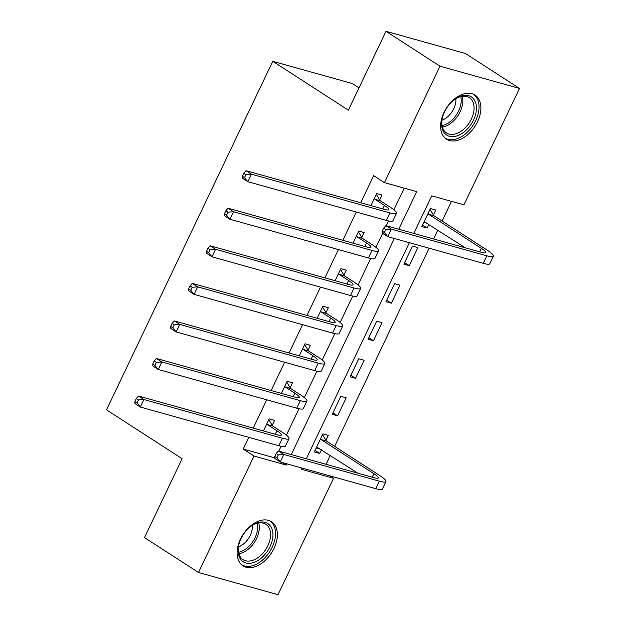 <?xml version="1.0" encoding="UTF-8"?>
<svg xmlns="http://www.w3.org/2000/svg" width="626" height="626" viewBox="0 0 626 626"><rect width="100%" height="100%" fill="white"/><g stroke="black" fill="none" stroke-linecap="round" stroke-linejoin="round"><path stroke-width="0.94" d="M240.478 539.096A26.261 16.949 -57.1 0 1 271.496 521.724A26.261 16.949 -57.1 0 1 274 548.462A26.261 16.949 -57.1 0 1 242.99 565.834A26.261 16.949 -57.1 0 1 240.478 539.096M443.99 112.437A26.261 16.949 -57.1 0 1 475.001 95.066A26.261 16.949 -57.1 0 1 477.505 121.804A26.261 16.949 -57.1 0 1 446.495 139.183A26.261 16.949 -57.1 0 1 443.99 112.437M358.995 87.883L352.258 83.524L272.756 61.309L106.514 409.85L182.119 458.709L144.496 537.577L198.497 572.485L254.031 456.049L286.27 465.063L286.849 463.835M272.756 61.309L348.361 110.168L385.984 31.3L465.486 53.515L519.486 88.422L463.952 204.851L431.721 195.844L413.794 233.428M326.076 464.296L330.332 455.376M334.628 446.361L429.139 248.209M433.56 238.952L437.817 230.032M442.113 221.009L451.487 201.369M329.745 475.815L333.541 478.272L278.007 594.7L198.497 572.485M433.442 214.945L435.782 210.039L430.406 208.536L421.814 226.565L427.182 228.067L428.974 224.319M412.495 246.096L403.895 264.125L409.271 265.627L417.871 247.599L412.495 246.096M394.583 283.656L385.984 301.685L391.352 303.18L399.951 285.159L394.583 283.656M376.664 321.208L368.065 339.237L373.44 340.74L382.04 322.711L376.664 321.208M358.753 358.768L350.153 376.797L355.529 378.3L364.129 360.271L358.753 358.768M340.841 396.328L332.242 414.357L337.61 415.86L346.209 397.831L340.841 396.328M325.958 440.289L328.298 435.391L322.922 433.888L314.322 451.917L319.698 453.412L321.49 449.664M398.754 229.226L416.681 191.642L384.45 182.628L373.652 175.648L360.725 202.746M356.304 212.011L342.813 240.306M338.392 249.571L324.894 277.866M320.481 287.123L306.983 315.426M302.561 324.683L289.063 352.978M284.65 362.243L271.152 390.538M266.739 399.795L253.24 428.098M248.819 437.355L243.232 449.069L274.814 457.896M278.797 451.088L281.082 446.307M286.395 435.156L298.993 408.747M304.314 397.604L316.912 371.187M322.226 360.044L334.824 333.627M340.145 322.484L352.743 296.075M358.056 284.924L370.655 258.515M375.968 247.372L382.65 233.357M386.289 225.743L388.566 220.955M393.887 209.812L404.216 188.152M379.724 199.929L382.063 195.03L376.688 193.528L370.928 205.602M361.812 237.489L364.144 232.582L358.776 231.088L353.017 243.162M343.893 275.041L346.233 270.142L340.865 268.64L335.106 280.714M325.982 312.601L328.321 307.702L322.946 306.2L317.186 318.274M308.07 350.161L310.402 345.262L305.034 343.76L299.275 355.834M290.151 387.721L292.491 382.815L287.123 381.312L281.356 393.394M272.24 425.273L274.579 420.375L269.203 418.872L263.444 430.946M385.984 31.3L439.984 66.199L519.486 88.422M243.232 449.069L254.031 456.049M384.45 182.628L439.984 66.199M291.27 454.57L394.341 238.483M301.896 468.037L301.309 469.265L333.541 478.272M409.381 242.685L306.31 458.772M282.475 462.606L286.27 465.063M422.527 225.063L427.182 228.067M315.042 450.407L319.698 453.412M332.962 412.847L337.61 415.86M350.873 375.295L355.529 378.3M368.784 337.735L373.44 340.74M386.704 300.175L391.352 303.18M404.615 262.615L409.271 265.627M374.817 199.193L384.442 205.414A16.839 2.527 -154.5 0 1 388.895 209.663A16.839 2.527 -154.5 0 1 384.497 209.397L246.01 170.695L251.409 174.184L389.896 212.887A25.251 3.795 25.5 0 0 396.493 213.286A25.251 3.795 25.5 0 0 389.818 206.916L380.185 200.696L374.817 199.193L374.356 198.426M376.32 194.303L380.185 200.696M245.924 174.607L243.764 173.214L242.332 176.219L244.492 177.612L245.924 174.607L251.409 174.184L247.826 181.696L386.32 220.399A25.251 3.795 25.5 0 0 392.909 220.798L396.493 213.286M244.492 177.612L247.826 181.696L242.426 178.207L242.332 176.219M243.764 173.214L246.01 170.695M430.039 209.319L433.912 215.712L428.536 214.209L481.363 248.35A16.839 2.527 -154.5 0 1 485.815 252.591A16.839 2.527 -154.5 0 1 481.425 252.325L385.906 225.634L391.313 229.124L486.825 255.815A25.251 3.795 25.5 0 0 493.413 256.222A25.251 3.795 25.5 0 0 486.738 249.852L433.912 215.712M426.924 222.997L423.622 222.77M428.536 214.209L428.074 213.443M424.146 221.667L465.376 247.841M385.819 229.554L383.66 228.154L382.228 231.158L384.387 232.559L385.819 229.554L391.313 229.124L387.729 236.636L483.241 263.327A25.251 3.795 25.5 0 0 489.829 263.734L493.413 256.222M384.387 232.559L387.729 236.636L382.329 233.146L382.228 231.158M383.66 228.154L385.906 225.634M356.906 236.753L366.531 242.974A16.839 2.527 -154.5 0 1 370.983 247.215A16.839 2.527 -154.5 0 1 366.586 246.949L228.099 208.247L233.498 211.737L371.985 250.439A25.251 3.795 25.5 0 0 378.581 250.846A25.251 3.795 25.5 0 0 371.899 244.476L362.274 238.256L356.906 236.753L356.437 235.986M358.401 231.863L362.274 238.256M228.005 212.167L225.845 210.766L224.413 213.771L226.573 215.172L228.005 212.167L233.498 211.737L229.914 219.249L368.401 257.951A25.251 3.795 25.5 0 0 374.997 258.358L378.581 250.846M226.573 215.172L229.914 219.249L224.515 215.759L224.413 213.771M225.845 210.766L228.099 208.247M338.987 274.313L348.612 280.534A16.839 2.527 -154.5 0 1 353.064 284.775A16.839 2.527 -154.5 0 1 348.674 284.509L210.18 245.807L215.579 249.297L354.073 287.999A25.251 3.795 25.5 0 0 360.662 288.398A25.251 3.795 25.5 0 0 353.987 282.036L344.363 275.808L338.987 274.313L338.525 273.546M340.489 269.423L344.363 275.808M210.093 249.727L207.934 248.326L206.502 251.331L208.661 252.732L210.093 249.727L215.579 249.297L212.003 256.809L350.49 295.511A25.251 3.795 25.5 0 0 357.078 295.91L360.662 288.398M208.661 252.732L212.003 256.809L206.596 253.319L206.502 251.331M207.934 248.326L210.18 245.807M321.075 311.865L330.7 318.086A16.839 2.527 -154.5 0 1 335.153 322.335A16.839 2.527 -154.5 0 1 330.755 322.069L192.268 283.367L197.667 286.857L336.154 325.559A25.251 3.795 25.5 0 0 342.751 325.958A25.251 3.795 25.5 0 0 336.076 319.589L326.443 313.368L321.075 311.865L320.606 311.099M322.578 306.983L326.443 313.368M192.182 287.279L190.022 285.886L188.59 288.891L190.75 290.284L192.182 287.279L197.667 286.857L194.083 294.369L332.578 333.071A25.251 3.795 25.5 0 0 339.167 333.47L342.751 325.958M190.75 290.284L194.083 294.369L188.684 290.879L188.59 288.891M190.022 285.886L192.268 283.367M303.164 349.425L312.789 355.646A16.839 2.527 -154.5 0 1 317.241 359.895A16.839 2.527 -154.5 0 1 312.844 359.621L174.357 320.927L179.756 324.417L318.243 363.111A25.251 3.795 25.5 0 0 324.839 363.518A25.251 3.795 25.5 0 0 318.157 357.149L308.532 350.928L303.164 349.425L302.694 348.659M304.659 344.535L308.532 350.928M174.263 324.839L172.103 323.446L170.671 326.451L172.831 327.844L174.263 324.839L179.756 324.417L176.172 331.929L314.659 370.623A25.251 3.795 25.5 0 0 321.255 371.03L324.839 363.518M172.831 327.844L176.172 331.929L170.773 328.439L170.671 326.451M172.103 323.446L174.357 320.927M443.388 131.546A22.732 14.672 -57.1 0 1 442.011 119.488A22.732 14.672 -57.1 0 1 455.212 99.064A22.732 14.672 -57.1 0 1 474.649 100.465A22.732 14.672 -57.1 0 1 466.746 129.652A22.732 14.672 -57.1 0 1 443.388 131.546M442.105 119.003A21.041 13.584 122.9 0 0 443.466 129.692A21.041 13.584 122.9 0 0 446.518 132.978A21.041 13.584 122.9 0 0 467.34 125.45A21.041 13.584 122.9 0 0 472.411 100.919A21.041 13.584 122.9 0 0 469.359 97.633A21.041 13.584 122.9 0 0 454.805 99.354M444.969 137.994A26.096 16.839 122.9 0 0 470.744 128.494A26.096 16.839 122.9 0 0 476.965 98.165A26.096 16.839 122.9 0 0 473.295 94.166M455.838 98.705A16.573 10.697 -57.1 0 1 441.933 120.215M270.017 546.717A22.732 14.672 -57.1 0 1 248.647 563.345A22.732 14.672 -57.1 0 1 238.506 546.146A22.732 14.672 -57.1 0 1 241.01 538.61A22.732 14.672 -57.1 0 1 251.707 525.723A22.732 14.672 -57.1 0 1 269.892 525.347A22.732 14.672 -57.1 0 1 270.017 546.717M238.6 545.661A21.041 13.584 122.9 0 0 243.013 559.636A21.041 13.584 122.9 0 0 267.865 545.716A21.041 13.584 122.9 0 0 265.854 524.291A21.041 13.584 122.9 0 0 251.3 526.012M252.333 525.363A16.573 10.697 -57.1 0 1 250.259 535.387A16.573 10.697 -57.1 0 1 238.428 546.874M241.464 564.652A26.096 16.839 122.9 0 0 272.169 547.32A26.096 16.839 122.9 0 0 269.79 520.824M285.245 386.985L294.869 393.206A16.839 2.527 -154.5 0 1 299.322 397.447A16.839 2.527 -154.5 0 1 294.932 397.181L156.437 358.479L161.837 361.969L300.331 400.671A25.251 3.795 25.5 0 0 306.92 401.078A25.251 3.795 25.5 0 0 300.245 394.709L290.62 388.488L285.245 386.985L284.783 386.219M286.747 382.095L290.62 388.488M156.351 362.399L154.192 360.999L152.76 364.003L154.919 365.404L156.351 362.399L161.837 361.969L158.261 369.481L296.747 408.183A25.251 3.795 25.5 0 0 303.336 408.582L306.92 401.078M154.919 365.404L158.261 369.481L152.854 365.991L152.76 364.003M154.192 360.999L156.437 358.479M267.333 424.545L276.958 430.766A16.839 2.527 -154.5 0 1 281.41 435.007A16.839 2.527 -154.5 0 1 277.013 434.741L138.526 396.039L143.925 399.529L282.412 438.231A25.251 3.795 25.5 0 0 289.009 438.63A25.251 3.795 25.5 0 0 282.326 432.261L272.701 426.04L267.333 424.545L266.864 423.779M268.836 419.655L272.701 426.04M138.44 399.951L136.28 398.559L134.84 401.563L137.008 402.956L138.44 399.951L143.925 399.529L140.341 407.041L278.828 445.743A25.251 3.795 25.5 0 0 285.425 446.142L289.009 438.63M137.008 402.956L140.341 407.041L134.942 403.551L134.84 401.563M136.28 398.559L138.526 396.039M322.554 434.663L326.42 441.056L321.052 439.554L373.878 473.694A16.839 2.527 -154.5 0 1 378.331 477.943A16.839 2.527 -154.5 0 1 373.933 477.677L278.421 450.986L283.821 454.476L379.34 481.167A25.251 3.795 25.5 0 0 385.929 481.566A25.251 3.795 25.5 0 0 379.254 475.197L326.42 441.056M319.44 448.341L316.138 448.122M321.052 439.554L320.59 438.787M316.662 447.011L357.892 473.193M278.335 454.899L276.176 453.506L274.744 456.51L276.903 457.903L278.335 454.899L283.821 454.476L280.245 461.988L375.756 488.679A25.251 3.795 25.5 0 0 382.345 489.078L385.929 481.566M276.903 457.903L280.245 461.988L274.837 458.49L274.744 456.51M276.176 453.506L278.421 450.986M384.442 205.414L382.776 208.912M389.896 212.887L386.32 220.399M481.363 248.35L479.696 251.848M486.825 255.815L483.241 263.327M366.531 242.974L364.864 246.472M371.985 250.439L368.401 257.951M348.612 280.534L346.945 284.024M354.073 287.999L350.49 295.511M330.7 318.086L329.033 321.584M336.154 325.559L332.578 333.071M312.789 355.646L311.122 359.144M318.243 363.111L314.659 370.623M462.246 96.294A21.041 13.584 -57.1 0 1 458.091 115.403A21.041 13.584 -57.1 0 1 442.379 127.047M442.05 125.623A20.353 13.138 122.9 0 0 460.822 96.584M258.741 522.953A21.041 13.584 -57.1 0 1 256.613 538.446A21.041 13.584 -57.1 0 1 238.874 553.705M238.545 552.281A20.353 13.138 122.9 0 0 255.103 537.632A20.353 13.138 122.9 0 0 257.317 523.242M294.869 393.206L293.203 396.704M300.331 400.671L296.747 408.183M276.958 430.766L275.291 434.256M282.412 438.231L278.828 445.743M373.878 473.694L372.212 477.192M379.34 481.167L375.756 488.679"/></g></svg>
